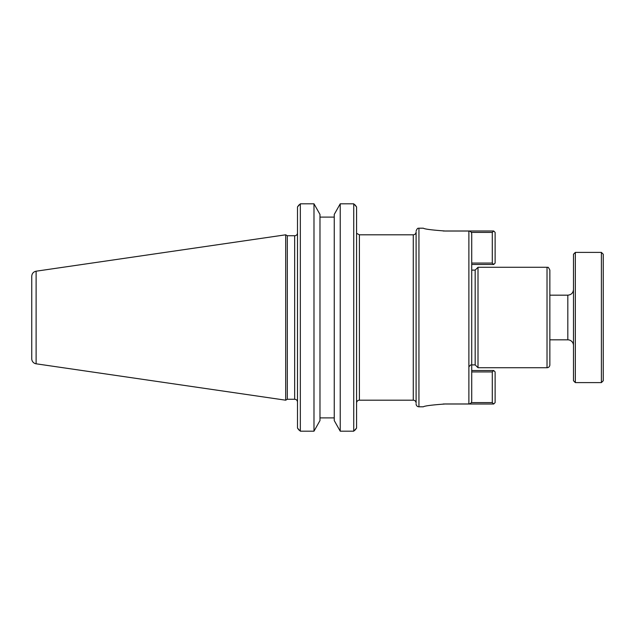 <?xml version="1.0" encoding="UTF-8"?>
<svg xmlns="http://www.w3.org/2000/svg" width="635" height="635" viewBox="0 0 635 635"><rect width="100%" height="100%" fill="white"/><g stroke="black" fill="none" stroke-linecap="round" stroke-linejoin="round"><path stroke-width="0.95" d="M549.854 291.568L549.854 280.416M443.159 404.003L445.643 403.963C432.094 404.924 424.656 405.868 423.339 406.797C424.656 405.868 432.094 404.924 445.643 403.963L468.884 403.963C470.63 403.773 471.575 402.796 471.726 401.034L471.726 233.966C471.575 232.204 470.63 231.227 468.884 231.037L445.643 231.037C432.094 230.076 424.656 229.132 423.339 228.203C424.656 229.132 432.094 230.076 445.643 231.037L443.159 230.997M356.568 403.027A2.834 2.834 0 0 1 359.402 400.193L359.402 234.807L357.068 233.577M413.274 400.193A2.834 2.834 0 0 1 416.108 403.027L416.108 231.973C415.941 233.696 414.996 234.64 413.274 234.807L413.274 400.193L359.402 400.193M549.854 364.887L549.854 270.113C547.505 265.271 547.91 268.24 547.021 267.279L547.021 367.721A2.834 2.834 0 0 0 549.854 364.887M471.726 364.887L475.17 364.887L475.17 270.113L478.004 267.279L478.004 367.721L547.021 367.721M423.339 228.203L418.941 228.203L418.941 406.797A2.834 2.834 0 0 1 416.108 403.963M355.021 430.149L356.568 428.093L353.735 431.189L353.735 203.811L340.233 203.811L353.735 203.811L356.568 206.907L355.021 204.851M334.248 214.432L340.233 203.811L340.233 431.189L334.248 420.568L334.248 214.432M334.248 217.099L319.976 217.099M299.053 204.851L297.498 206.907L300.339 203.811L313.992 203.811L319.976 214.432L319.976 420.568L313.992 431.189L300.339 431.189L297.498 428.093L299.053 430.149M334.248 417.901L319.976 417.901L334.248 417.901M353.735 431.189L340.233 431.189M313.992 431.189L313.992 203.811L300.339 203.811L300.339 431.189M356.568 428.093L356.568 206.907M297.498 233.577L297.426 233.577A2.834 2.834 0 0 1 294.664 235.752L294.664 399.248C296.386 399.415 297.331 400.36 297.498 402.082M297.498 206.907L297.498 428.093M287.322 399.248L287.322 235.752L285.687 234.807L285.687 400.193L287.322 399.248L294.664 399.248M36.116 271.201L36.116 363.799A5.104 5.104 0 0 1 31.75 358.751L31.75 276.249C31.956 273.494 33.417 271.812 36.116 271.201L285.687 234.807M493.705 404.003L495.125 402.59L495.125 371.935L493.705 370.515L492.292 371.935L492.292 402.59L493.705 404.003L445.643 404.003M471.726 371.935L492.292 371.935M492.292 402.59L471.289 402.59M493.705 370.515L471.726 370.515M493.705 264.485L495.125 263.065L495.125 232.41L493.705 230.997L492.292 232.41L492.292 263.065L493.705 264.485L471.726 264.485M492.292 263.065L471.726 263.065M471.289 232.41L492.292 232.41M493.705 230.997L445.643 230.997M603.25 317.5L603.25 254.246L601.393 252.389L601.393 382.611L603.25 380.754L603.25 317.5M575.342 252.389L573.484 254.246L573.484 380.754L575.342 382.611L575.342 252.389L601.393 252.389M549.854 295.172L567.817 295.172L567.817 339.828A5.667 5.667 0 0 1 573.484 345.496M468.884 231.037L468.884 403.963M418.941 406.797L423.339 406.797M359.402 234.807L413.274 234.807M478.004 267.279L547.021 267.279M418.941 228.203C418.544 228.648 417.703 226.989 416.108 231.037M470.781 364.887L468.884 366.776M475.17 270.113L471.726 270.113M475.17 364.887L478.004 367.721M294.664 235.752L287.322 235.752M36.116 363.799L285.687 400.193M575.342 382.611L601.393 382.611M549.854 339.828L567.817 339.828M567.817 295.172C571.262 294.838 573.151 292.949 573.484 289.504"/></g></svg>
